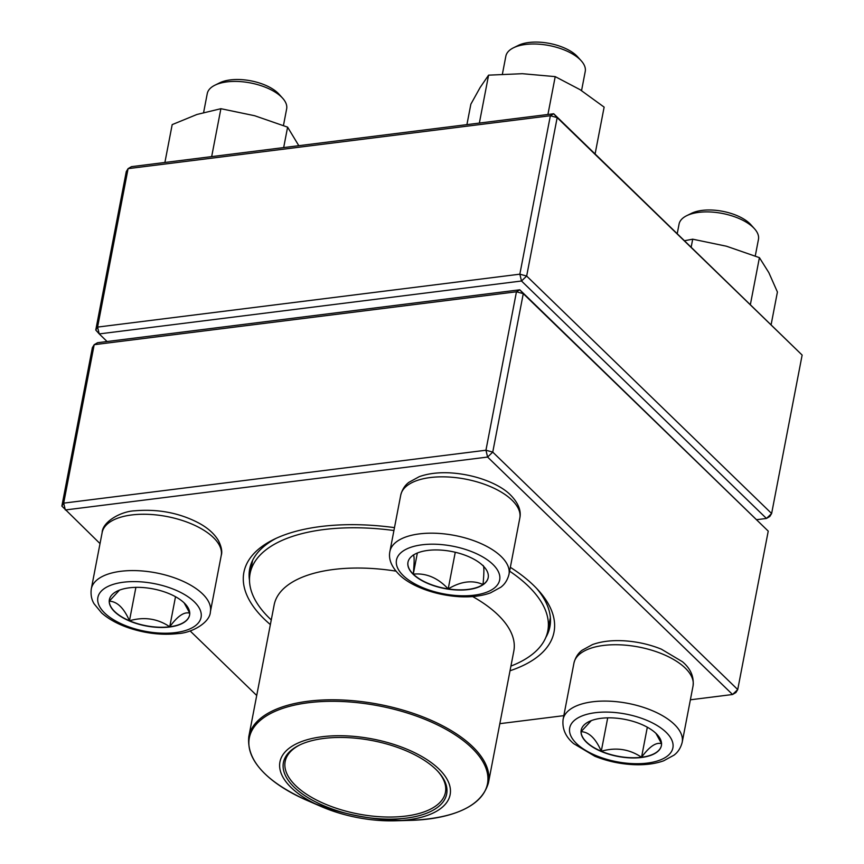 <?xml version="1.0" encoding="UTF-8"?>
<svg xmlns="http://www.w3.org/2000/svg" width="864" height="864" viewBox="0 0 864 864"><rect width="100%" height="100%" fill="white"/><g stroke="black" fill="none" stroke-linecap="round" stroke-linejoin="round"><path stroke-width="1.3" d="M690.379 699.797L732.564 694.505L487.598 457.056L65.329 509.965L63.677 503.14L61.862 506.099L92.372 347.663L94.187 344.693L97.535 342.716L519.804 289.807L523.271 293.663L516.456 291.784L94.187 344.693L63.677 503.14L485.946 450.23L516.456 291.784L519.804 289.807L768.236 531.122L523.271 293.663L492.75 452.11L737.726 689.569L768.236 531.122M270.367 624.596A157.907 72.911 10.9 0 1 264.298 619.11A157.907 72.911 10.9 0 1 273.726 539.471A157.907 72.911 10.9 0 1 394.481 527.634M510.343 567.313A157.907 72.911 10.9 0 1 538.52 590.458A157.907 72.911 10.9 0 1 510.03 670.756M61.862 506.099L100.019 543.596M190.112 630.925L256.716 695.488M499.835 723.665L563.825 715.651M545.767 637.546A152.852 70.578 -169.1 0 0 549.893 626.735A152.852 70.578 -169.1 0 0 536.641 588.438M276.221 538.283A152.852 70.578 -169.1 0 0 249.696 568.933A152.852 70.578 -169.1 0 0 249.512 580.489M735.912 692.528L737.726 689.569L732.564 694.505L735.912 692.528M492.75 452.11L485.946 450.23L487.598 457.056L492.75 452.11M641.498 757.48A40.846 18.857 10.9 0 1 599.67 750.784A40.846 18.857 10.9 0 1 581.18 730.177A40.846 18.857 10.9 0 1 624.856 719.377A40.846 18.857 10.9 0 1 661.392 745.621A40.846 18.857 10.9 0 1 641.498 757.48M755.266 255.971L758.452 239.404A40.424 18.662 -169.1 0 0 754.488 228.744A40.424 18.662 -169.1 0 0 698.76 212.371A40.424 18.662 -169.1 0 0 686.707 215.687A40.424 18.662 -169.1 0 0 679.061 224.111L677.257 233.518M686.707 215.687L691.556 213.3A35.37 16.33 10.9 0 1 750.87 224.716L754.488 228.744M581.202 730.069A40.846 18.857 -169.1 0 0 581.072 731.668L591.289 720.63M655.949 733.374L661.543 743.58M661.597 743.688C656.154 741.982 649.458 746.507 641.542 757.264A40.846 18.857 -169.1 0 0 661.414 745.513M601.268 751.248A40.846 18.857 -169.1 0 0 641.542 757.264C629.402 749.066 615.978 747.058 601.268 751.248C595.728 738.526 588.989 732.002 581.072 731.668A40.846 18.857 -169.1 0 0 601.268 751.248L607.705 717.854M641.542 757.264L647.32 727.218M482.9 565.628A40.846 18.857 10.9 0 1 488.182 577.724A40.846 18.857 10.9 0 1 444.506 588.514A40.846 18.857 10.9 0 1 407.97 562.27A40.846 18.857 10.9 0 1 439.344 550.012A40.846 18.857 10.9 0 1 482.9 565.628M581.558 90.601L585.23 71.496A40.424 18.662 -169.1 0 0 581.267 60.836A40.424 18.662 -169.1 0 0 580.014 59.53A40.424 18.662 -169.1 0 0 513.486 47.79A40.424 18.662 -169.1 0 0 505.84 56.214L502.405 74.077M513.486 47.79L518.335 45.392A35.37 16.33 10.9 0 1 576.547 55.674A35.37 16.33 10.9 0 1 577.649 56.819L581.267 60.836M407.992 562.162A40.846 18.857 -169.1 0 0 413.284 574.139A40.846 18.857 -169.1 0 0 448.2 588.924C437.832 577.822 426.19 572.886 413.284 574.139C414.45 561.589 414.428 555.206 413.197 555.001M482.944 565.412C484.164 565.542 484.196 571.925 483.03 584.55A40.846 18.857 -169.1 0 0 488.203 577.606M448.2 588.924A40.846 18.857 -169.1 0 0 483.03 584.55C472.608 579.82 460.998 581.267 448.2 588.924L455.263 552.258M413.284 574.139L417.355 553.014M129.276 587.822A40.846 18.857 10.9 0 1 171.104 594.518A40.846 18.857 10.9 0 1 189.583 615.136A40.846 18.857 10.9 0 1 145.919 625.925A40.846 18.857 10.9 0 1 109.372 599.692A40.846 18.857 10.9 0 1 129.276 587.822M283.457 125.485L286.643 108.907A40.424 18.662 -169.1 0 0 282.679 98.248A40.424 18.662 -169.1 0 0 226.951 81.886A40.424 18.662 -169.1 0 0 214.898 85.201A40.424 18.662 -169.1 0 0 207.252 93.625L203.623 112.46M214.898 85.201L219.748 82.804A35.37 16.33 10.9 0 1 230.299 79.909A35.37 16.33 10.9 0 1 279.061 94.23L282.679 98.248M189.788 613.202C184.345 611.485 177.649 616.01 169.733 626.778A40.846 18.857 -169.1 0 0 189.605 615.028M129.46 620.762A40.846 18.857 -169.1 0 0 169.733 626.778C157.594 618.57 144.169 616.572 129.46 620.762C123.919 608.04 117.191 601.506 109.264 601.171A40.846 18.857 -169.1 0 0 129.46 620.762L135.896 587.358M109.393 599.573A40.846 18.857 -169.1 0 0 109.264 601.171L119.48 590.144M184.14 602.888L189.734 613.094M169.733 626.778L175.511 596.732M271.264 619.942A151.589 69.995 10.9 0 1 250.085 573.566A151.589 69.995 10.9 0 1 393.919 530.518M509.598 571.147A151.589 69.995 10.9 0 1 547.798 630.904A151.589 69.995 10.9 0 1 510.926 666.09M319.324 805.702A86.659 40.014 10.9 0 1 304.344 740.599A86.659 40.014 10.9 0 1 436.763 767.016A86.659 40.014 10.9 0 1 395.021 820.8A86.659 40.014 10.9 0 1 321.419 806.63A86.659 40.014 10.9 0 1 319.324 805.702M321.181 804.578A83.128 38.383 10.9 0 1 299.128 745.243A83.128 38.383 10.9 0 1 438.512 772.081A83.128 38.383 10.9 0 1 419.839 815.476A83.128 38.383 10.9 0 1 321.181 804.578M437.962 771.476A81.605 37.681 10.9 0 1 445.435 792.396A81.605 37.681 10.9 0 1 322.24 802.775A81.605 37.681 10.9 0 1 285.163 761.53A81.605 37.681 10.9 0 1 299.873 744.887M802.138 355.072L557.172 117.623L526.662 276.059L771.628 513.518L802.138 355.072L553.705 113.756L131.436 166.666L128.088 168.642L126.274 171.612L95.764 330.048L97.578 327.089L519.847 274.18L550.357 115.733L128.088 168.642L97.578 327.089L99.23 333.914L107.071 341.518M756.929 519.653L766.465 518.454L521.5 281.005L99.23 333.914L95.764 330.048M766.465 518.454L769.813 516.478L771.628 513.518L766.465 518.454M521.5 281.005L526.662 276.059L519.847 274.18L521.5 281.005M550.357 115.733L557.172 117.623L553.705 113.756L550.357 115.733M466.916 124.632L470.858 104.188L480.136 87.491L488.581 75.157L522.32 73.699L555.217 76.626L580.09 89.683L604.13 107.114L595.112 153.9M479.358 123.077L488.581 75.157M547.927 114.48L555.217 76.626M283.673 147.593L287.604 127.148L298.814 145.692M211.669 156.611L220.892 108.702L254.675 115.733L287.604 127.148M164.894 162.475L172.184 124.621L196.96 114.469L220.892 108.702M691.2 247.028L692.701 239.188L726.484 246.229L759.413 257.645L768.841 272.635L777.416 292.01L771.152 324.529M750.406 304.42L759.413 257.645M684.666 240.7L692.701 239.188M595.296 712.703A52.553 24.268 -169.1 0 0 595.48 755.363A52.553 24.268 -169.1 0 0 673.099 745.632A52.553 24.268 -169.1 0 0 595.296 712.703M573.955 663.055C576.191 654.361 581.126 651.067 582.077 650.257L592.477 644.576C601.258 641.434 611.528 640.17 623.29 640.764C636.606 641.498 649.285 644.296 661.316 649.145L682.463 661.738C690.584 668.585 694.105 676.663 693.036 685.984A60.631 27.994 -169.1 0 0 665.593 655.387A60.631 27.994 -169.1 0 0 603.493 645.451A60.631 27.994 -169.1 0 0 573.955 663.055L563.101 719.388A60.631 27.994 10.9 0 1 592.65 701.784A60.631 27.994 10.9 0 1 654.75 711.731A60.631 27.994 10.9 0 1 682.193 742.327C679.946 751.021 675.011 754.315 674.06 755.125L663.66 760.806C654.88 763.949 644.609 765.212 632.848 764.618C619.531 763.884 606.863 761.087 594.821 756.238L573.674 743.645C565.553 736.798 562.032 728.719 563.101 719.388M403.261 575.608A52.553 24.268 -169.1 0 0 492.988 589.01A52.553 24.268 -169.1 0 0 447.962 545.368A52.553 24.268 -169.1 0 0 403.261 575.608M400.734 495.148C402.97 486.454 407.916 483.16 408.856 482.35L419.256 476.669C428.036 473.537 438.318 472.262 450.079 472.856C477.889 474.563 501.077 485.136 510.721 495.202C518.368 503.086 521.402 510.71 519.815 518.087A60.631 27.994 -169.1 0 0 511.985 500.137A60.631 27.994 -169.1 0 0 447.314 476.95A60.631 27.994 -169.1 0 0 400.734 495.148L389.891 551.491A60.631 27.994 10.9 0 1 454.723 535.464A60.631 27.994 10.9 0 1 508.972 574.42C506.736 583.114 501.79 586.408 500.839 587.218L490.439 592.898C481.658 596.041 471.388 597.316 459.626 596.722C431.816 595.015 408.629 584.442 398.984 574.376C391.392 566.633 388.357 559.008 389.891 551.491M175.478 632.61A52.553 24.268 -169.1 0 0 175.295 589.95A52.553 24.268 -169.1 0 0 97.675 599.67A52.553 24.268 -169.1 0 0 175.478 632.61M102.146 532.57C102.427 521.845 120.874 511.326 134.687 510.808C157.464 508.853 178.351 512.676 197.338 522.277C207.122 527.299 214.164 533.423 218.452 540.626C221.519 546.858 222.448 551.815 221.227 555.498A60.631 27.994 -169.1 0 0 193.784 524.902A60.631 27.994 -169.1 0 0 131.684 514.955A60.631 27.994 -169.1 0 0 102.146 532.57L91.292 588.902A60.631 27.994 10.9 0 1 156.136 572.875A60.631 27.994 10.9 0 1 210.384 611.831C210.092 622.555 191.646 633.074 177.844 633.593C161.892 635.364 145.562 633.474 128.822 627.923C117.688 624.11 108.616 619.121 101.628 612.943L94.09 603.806C93.506 602.694 90.137 597.802 91.292 588.902M472.651 596.56A122.029 56.344 10.9 0 1 513.821 651.056L488.441 782.806A122.029 56.344 10.9 0 0 433.004 721.127A122.029 56.344 10.9 0 0 248.789 736.657L274.158 604.908A122.029 56.344 10.9 0 1 395.971 571.136M395.021 820.8L410.346 820.379A121.273 55.998 -169.1 0 0 444.377 728.438A121.273 55.998 -169.1 0 0 250.463 733.817A121.273 55.998 -169.1 0 0 410.346 820.379A121.273 55.998 -169.1 0 0 487.318 784.598A121.273 55.998 -169.1 0 0 432.389 722.52A121.273 55.998 -169.1 0 0 267.408 715.295A121.273 55.998 -169.1 0 0 304.409 799.243A121.273 55.998 -169.1 0 0 307.346 800.539A121.273 55.998 -169.1 0 0 487.944 779.544A121.273 55.998 -169.1 0 0 309.895 702.551A121.273 55.998 -169.1 0 0 307.346 800.539L321.419 806.63M693.036 685.984L682.193 742.327M519.815 518.087L508.972 574.42M221.227 555.498L210.384 611.831M547.798 630.904L550.357 617.609M250.085 573.566L252.644 560.272M248.789 736.657C246.499 760.471 266.015 781.769 307.346 800.539M488.441 782.806C481.734 805.766 455.695 818.294 410.346 820.379"/></g></svg>
